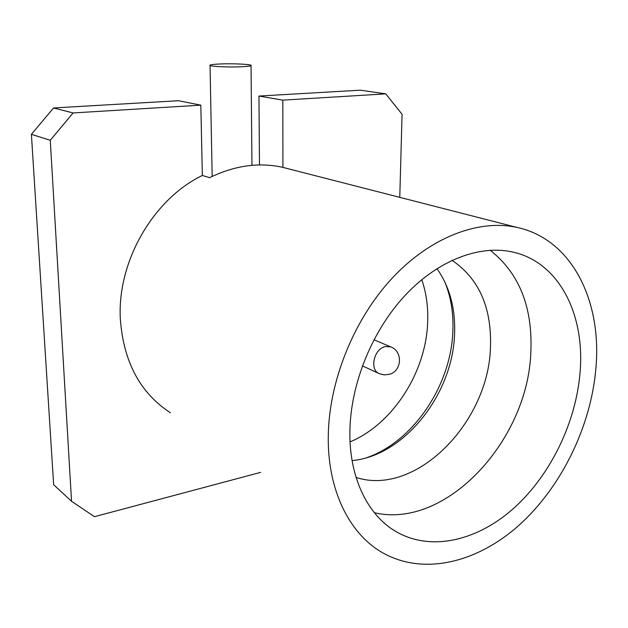 <?xml version="1.0" encoding="UTF-8"?>
<svg xmlns="http://www.w3.org/2000/svg" width="628" height="628" viewBox="0 0 628 628"><rect width="100%" height="100%" fill="white"/><g stroke="black" fill="none" stroke-linecap="round" stroke-linejoin="round"><path stroke-width="0.94" d="M399.777 197.357L402.069 114.265L385.757 93.862L360.307 90.181L258.964 96.053L259.474 164.944M53.545 107.961L73.076 112.946L200.827 105.151L178.485 100.716L53.545 107.961L31.4 134.337L53.647 484.722L71.545 501.293L94.459 516.703L260.659 472.358M385.757 93.862L282.82 100.142L258.964 96.053M282.82 100.142L282.93 167.393M288.244 168.759L282.553 167.299C258.846 162.087 234.55 165.541 209.666 177.653L202.349 175.479C153.208 199.076 116.965 261.852 120.348 319.244C123.551 361.964 140.24 393.136 170.423 412.761M595.941 367.906C601.962 300.93 571.982 239.166 516.985 227.415C478.772 219.015 430.588 236.976 392.115 278.228C353.752 319.526 328.797 381.51 328.263 436.586C327.565 489.236 348.634 532.167 380.325 551.408C421.608 576.488 476.511 563.292 519.058 525.204C561.644 486.786 591.058 426.231 595.941 367.906M73.076 112.946L50.271 140.272L71.545 501.293M200.827 105.151L202.349 175.479M31.4 134.337L50.271 140.272M580.107 371.972C576.127 422.055 550.984 474.328 514.567 507.534C478.167 540.488 431.46 552.036 396.182 531.696C367.749 515.376 349.003 477.429 349.898 431.036C350.644 383.339 372.506 329.975 405.821 294.634C439.231 259.325 481.009 244.268 514.018 252.338C559.611 263.163 584.958 314.973 580.107 371.972M490.17 250.242C519.552 273.447 533.086 307.861 530.77 353.501C527.324 440.935 445.919 529.64 374.343 512.699M356.092 477.476C416.081 496.827 488.529 422.354 490.452 347.582C491.881 307.814 479.07 278.722 452.034 260.306M436.947 268.619C449.648 286.713 455.528 308.45 454.57 333.821C452.937 392.869 406.198 453.879 354.498 460.332L352.096 460.63M366.925 457.616C413.679 441.39 451.124 385.074 452.866 331.074C453.597 313.184 450.865 296.683 444.687 281.579M421.78 279.664C426.239 292.719 428.21 306.652 427.699 321.473C426.349 371.588 393.261 423.79 350.071 441.884M241.026 66.772C227.367 67.4 207.75 66.348 210.035 65.147C210.929 64.606 214.384 64.213 220.404 63.962C233.961 63.373 253.249 64.394 251.035 65.618C250.187 66.128 246.851 66.513 241.026 66.772M362.387 365.857L379.406 373.707C369.06 370.127 373.99 348.297 385.6 346.53L390.718 346.884L373.935 339.748M282.553 167.299L516.985 227.415M396.182 531.696L392.406 529.326M379.406 373.707L384.336 374.9L389.376 374.304C402.101 371.085 403.05 351.217 390.718 346.884M210.042 65.445L212.17 176.421M251.035 65.618L251.961 165.329"/></g></svg>
